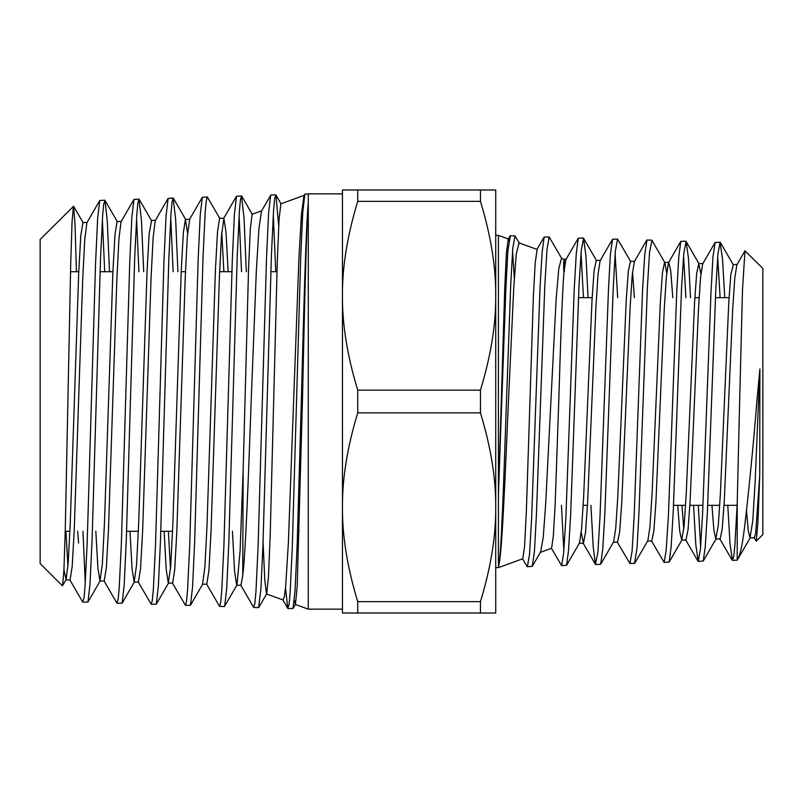 <?xml version="1.0" encoding="UTF-8"?>
<svg xmlns="http://www.w3.org/2000/svg" width="803" height="803" viewBox="0 0 803 803"><rect width="100%" height="100%" fill="white"/><g stroke="black" fill="none" stroke-linecap="round" stroke-linejoin="round"><path stroke-width="1.2" d="M495.722 507.255L495.722 295.745C495.963 324.382 490.874 355.849 480.455 390.148L480.455 412.852C490.874 447.151 495.963 478.618 495.722 507.255C495.963 535.892 490.874 567.36 480.455 601.658L480.455 613.01L495.722 613.01L495.722 189.99L357.726 189.99L357.726 201.342C347.308 235.64 342.219 267.108 342.459 295.745C342.219 324.382 347.308 355.849 357.726 390.148L357.726 412.852C347.308 447.151 342.219 478.618 342.459 507.255L342.459 189.99L357.726 189.99M342.459 609.156L308.282 609.156L308.282 193.844L304.829 194.155L302.751 212.544L300.683 258.104L292.262 547.857L290.124 592.744L289.06 604.539L287.745 608.333L285.517 587.666M224.659 606.325L226.737 588.057L228.805 543.039L237.226 256.147L239.364 211.57L240.428 199.867L241.502 195.922L236.453 196.293L234.386 214.552L232.318 259.64L223.886 546.371L221.748 590.787L220.695 602.451L219.61 606.395L224.408 606.546L236.985 585.006L240.067 551.229L243.148 470.568L248.528 269.607L250.315 228.935L252.102 214.291L261.637 210.818M270.892 194.999L261.467 211.099L258.917 228.755L256.338 270.812L251.158 401.5C248.388 479 245.577 552.805 242.747 575.6L243.148 470.568M258.837 607.419L266.706 593.798L268.453 576.945L270.199 534.818L277.276 262.24L279.073 219.279L280.859 203.821L304.136 195.35M304.829 194.135L303.976 195.611L301.426 214.451L298.857 259.76L288.377 542.768L285.717 585.568L284.382 596.579L283.037 599.971L266.596 593.989M302.43 401.5C304.387 312.497 306.324 227.701 308.282 202.617C305.953 227.038 303.634 312.206 301.326 401.5L297.17 544.635L295.092 590.095L293.015 608.463L295.444 604.268L297.2 586.541L302.43 401.5M263.063 541.864L264.779 580.147L266.486 593.949M294.34 600.212L295.444 604.268M82.95 531.285L85.279 583.088M82.89 602.14L87.939 602.059L90.006 584.092L92.074 539.997L100.505 259.138L102.633 215.495L103.697 204.042L105.032 200.409L107.271 221.036L109.509 271.715M104.761 200.178L99.723 200.539L97.655 218.426L95.587 262.591L87.156 543.4L85.018 586.893L83.964 598.295L82.629 601.929M117.067 603.204L122.116 603.133L124.194 585.156L126.262 540.851L134.673 258.365L136.811 214.501L137.885 202.988L138.949 199.114L133.92 199.465L131.843 217.362L129.765 261.738L121.343 544.113L119.215 587.836L118.131 599.319L116.826 602.993M151.255 604.268L156.304 604.187L158.372 586.07L160.439 541.523L168.871 257.643L170.999 213.528L172.063 201.954L173.137 198.05L168.098 198.411L166.02 216.449L163.953 261.075L155.521 544.866L153.383 588.83L152.329 600.373L151.245 604.268L138.146 581.824M185.433 605.332L190.482 605.261L192.559 587.103L194.627 542.346L203.039 256.88L205.177 212.544L206.251 200.911L207.325 196.986L202.286 197.337L200.208 215.405L198.13 260.242L189.709 545.628L187.581 589.814L186.497 601.417L185.443 605.332L172.334 582.868M219.61 606.395L206.522 583.962M270.661 195.209L268.573 213.468L266.496 258.767L258.074 547.124L255.946 591.781L254.862 603.505L253.557 607.249M258.596 607.61L260.925 589.061L262.993 543.812L271.404 255.364L273.552 210.567L274.616 198.813L275.931 195.069L278.701 226.014M287.986 608.533L293.015 608.463M104.711 271.715L102.372 219.42M138.919 271.715L136.55 218.486M138.949 199.114L141.458 220.233L143.707 271.715M173.127 271.715L170.738 217.493M173.137 198.05L175.656 219.51L177.915 271.715M207.325 196.986L219.892 218.516M241.532 271.715L239.103 215.565M241.502 195.922L244.042 217.964L246.33 271.715M275.74 271.715L273.291 214.632M63.939 569.708L66.077 579.696L62.403 585.809L40.15 563.555L40.15 239.445L73.595 206.23L75.02 224.489L76.436 271.715M62.584 585.738L63.929 570.03L65.274 529.589L70.694 264.448L72.059 221.919L73.424 206.17M78.604 543.099L77.64 531.285M65.946 531.285L67.924 566.356M65.786 579.937L70.062 579.937L72.16 566.828L74.267 529.358L82.669 280.096L84.767 239.535L86.865 222.792L99.723 200.549M95.828 531.285L97.906 568.102L99.973 580.991L104.249 580.991L106.347 567.751L108.455 530.01L116.857 279.193L118.954 238.461L121.062 221.718L133.91 199.475M129.976 531.285L132.063 568.875L134.161 582.065L138.427 582.065L140.535 568.785L142.633 530.843L151.034 278.581L153.132 237.558L155.24 220.654L168.088 198.421M168.399 531.285L170.477 569.297M164.123 531.285L166.231 569.658L168.339 583.119L172.615 583.119L174.713 569.728L176.821 531.536L185.222 277.708L187.32 236.504L189.709 219.339L185.433 219.339L187.571 233.211M223.886 218.275L219.61 218.275L217.513 231.826L215.405 270.34L207.003 525.634L204.906 566.998L202.527 584.193L206.793 584.193L208.9 570.732L210.998 532.309L219.4 277.055L221.508 235.58L223.886 218.275L226.014 232.137L228.152 271.715M232.428 531.285L234.566 571.214L236.704 585.246L240.98 585.246L242.747 575.6M66.077 579.696L68.175 563.074L70.273 522.643L78.684 273.341L80.782 235.751L82.88 222.541L87.156 222.541M99.973 580.991L102.362 563.957L104.46 523.225L112.872 272.438L114.97 234.677L117.067 221.467L121.343 221.467M134.161 582.065L136.54 565.041L138.638 524.148L147.039 271.846L149.147 233.793L151.526 220.654L139.2 199.335M168.339 583.119L170.728 565.934L172.826 524.74L181.237 270.932L183.335 232.709L185.433 219.339M221.748 232.228L223.876 271.715M342.459 613.01L342.459 507.255C342.219 535.892 347.308 567.36 357.726 601.658L357.726 613.01L342.459 613.01M495.722 295.745C495.963 267.108 490.874 235.64 480.455 201.342L480.455 189.99M480.455 613.01L357.726 613.01M480.455 201.342L357.726 201.342M480.455 390.148L357.726 390.148M480.455 412.852L357.726 412.852M480.455 601.658L357.726 601.658M508.45 239.023L498.412 235.369L498.412 495.391L504.706 289.431L506.342 253.738L508.189 239.214L508.992 240.509M498.412 567.631L522.773 558.758L524.59 546.281L526.336 512.033L533.373 296.448L535.189 263.173L537.117 249.462L519.039 242.877L516.229 254.23L513.719 288.478L508.44 401.5C504.846 482.894 501.865 558.567 498.412 566.657L498.412 567.631L495.722 567.631M519.471 243.319L514.994 235.891L512.756 248.508L510.748 284.413L506.472 401.5C503.611 483.647 501.223 559.45 498.412 566.657L498.412 495.391L501.755 401.5L505.91 287.665L507.857 251.198L510.347 235.741M540.389 552.354L551.571 548.278L553.277 536.615L555.154 504.625L558.758 401.5C560.364 347.087 562.19 294.42 563.927 272.498C563.064 262.2 564.549 249.582 564.328 271.886M563.987 259.239L561.498 258.335L558.798 268.553L556.128 299.348L545.659 504.043L543.25 537.287L540.62 551.952L532.319 566.286L527.38 566.727L529.548 554.15L531.616 518.326L539.997 288.136L542.166 251.941L544.163 237.026L549.142 236.955L546.994 249.482L544.835 285.155L536.414 514.683L534.487 551.019L532.319 566.286M711.578 401.5L707.423 511.381L705.285 546.512L703.247 561.026L698.279 561.407L700.447 549.252L702.555 514.593L710.996 292.272L712.934 257.171L715.112 242.416L720.07 242.275L717.862 254.4L715.834 288.919L711.578 401.5M700.638 547.255L698.289 505.328M693.561 505.328L695.82 544.856L698.249 561.407M690.52 297.672L688.452 258.124L686.143 241.502L683.785 253.427L681.536 288.177L673.235 511.662L671.117 547.084L669.17 562.02L664.141 562.471M651.374 540.67L664.161 562.471L666.179 550.226L668.437 515.325L676.758 291.67L678.836 256.328L680.814 241.372L685.832 241.211M666.701 273.07L664.914 262.742L651.966 240.378L649.537 252.433L647.399 287.414L638.967 512.444L637.04 548.098L634.531 563.395M617.186 541.864L629.913 563.535L632.091 551.209L634.149 516.088L642.541 290.385L644.709 254.882L646.977 239.997M630.767 261.627L617.537 239.083L615.309 251.459L613.291 286.671L604.86 513.639L602.732 549.463L600.684 564.228L595.726 564.599M590.918 505.328L593.236 547.144L595.435 564.368L597.914 552.193L600.002 516.841L608.453 289.963L610.39 254.18L612.579 239.214L617.527 239.083M588.057 297.672L585.939 255.846L583.59 238.31L581.242 250.476L578.993 285.908L570.682 513.96L568.554 550.075L566.617 565.222L561.598 565.663L563.626 553.177L565.894 517.584L574.215 289.431L576.283 253.397L578.28 238.18L583.289 238.009M563.847 550.647L561.438 505.328M551.28 548.068L561.618 565.663M724.768 297.672L722.509 258.927L720.08 242.275M717.671 256.809L720.13 297.672M683.584 255.936L685.903 297.672M615.118 253.838L617.668 297.672M581.031 253.065L583.46 297.672M561.879 258.727L549.142 236.955M512.565 250.857L514.342 278.561M753.917 537.468L756.245 541.162L762.85 534.557L762.85 268.443L744.973 250.827L742.494 289.742L739.633 401.5L737.214 503.431L737.214 560.153L732.477 560.343M756.245 541.162L757.922 522.904L759.728 475.326L759.889 368.968L755.151 481.68L752.782 520.836L750.022 537.799L748.266 530.873L746.499 510.306M759.889 368.968L756.858 401.5C753.204 448.475 747.643 501.223 744.562 527.26C741.42 551.761 739.583 555.515 737.214 560.153L750.414 537.468M720.442 242.586L733.32 264.839L730.86 274.455L728.763 302.781L720.381 493.905L718.284 525.303L715.814 538.994L713.887 530.181L711.96 505.328M700.889 273.933L698.751 263.605L696.663 273.462L694.575 302.259L686.224 494.166L684.136 525.905L681.687 540.078L679.699 531.064L677.722 505.328M672.804 297.672L670.806 271.534L668.819 262.42L664.543 262.42L662.455 272.799L660.367 301.878L652.026 494.979L649.938 527.079L647.86 540.67L634.862 563.094M634.39 297.672L632.523 272.107M634.681 261.326L630.405 261.326L628.307 271.524L626.21 300.533L617.828 496.154L615.73 528.264L613.633 541.854L600.684 564.228M600.483 260.413L596.207 260.413L594.12 270.491L592.022 299.971L583.661 496.465L581.573 528.876L579.485 542.979L566.617 565.222M759.728 475.326L755.653 533.674L754.298 537.799L750.022 537.799M744.973 250.827L736.863 264.849L734.765 278.209L732.667 309.526L724.286 500.66L722.188 529.057L720.09 538.994L715.814 538.994M715.112 242.416L702.645 263.936L700.557 277.356L698.469 309.135L690.128 500.831L688.041 529.709L685.953 540.078L681.687 540.078M683.795 529.428L681.998 505.328M680.814 241.372L668.457 262.732L666.37 276.644L664.282 308.593L655.931 501.865L653.843 530.994L651.755 540.991L647.479 540.991M646.706 240.227L634.32 261.637L632.222 275.258L630.124 307.258L621.733 502.929L619.635 532.018L617.537 542.176L613.271 542.176M612.579 239.214L600.112 260.734L598.024 274.375L595.936 306.836L587.585 503.1L585.497 532.65L583.41 543.28L581.252 532.359M578.28 238.18L565.914 259.55L563.927 272.498M727.779 505.328L730.007 543.751L732.446 560.343L733.721 556.559L734.875 545.398L737.214 503.431M295.233 604.408L308.282 609.156M253.798 607.459L258.586 607.61M270.892 195.009L275.68 194.858M276.975 271.715L270.832 271.715M231.886 271.715L219.62 271.715M185.473 271.715L181.197 271.715M112.902 271.715L100.034 271.715M78.754 271.715L70.513 271.715M155.521 220.413L151.245 220.413M83.171 222.792L73.595 206.23M100.265 580.74L87.939 602.059M117.348 221.718L105.022 200.389M134.442 581.824L122.106 603.153M168.62 582.868L156.304 604.187M185.714 219.59L173.388 198.261M202.798 583.962L190.472 605.291M241.753 196.143L252.343 214.451M275.931 195.059L281.07 203.972M287.745 608.333L282.726 599.65M253.547 607.229L240.699 585.006M236.453 196.293L223.605 218.516M202.276 197.347L189.428 219.59M116.816 602.973L103.958 580.74M82.639 601.939L69.781 579.696M299.268 531.285L297.632 531.285M172.555 531.285L160.811 531.285M138.337 531.285L126.613 531.285M69.901 531.285L65.224 531.285M342.459 193.844L308.282 193.844M498.412 235.369L495.722 235.369M729.064 297.672L715.403 297.672M699.112 297.672L694.846 297.672M592.152 297.672L578.451 297.672M505.488 297.672L504.404 297.672M737.124 505.328L724.005 505.328M719.739 505.328L707.674 505.328M702.956 505.328L689.867 505.328M685.591 505.328L673.546 505.328M587.455 505.328L583.179 505.328M634.561 563.385L629.923 563.535M651.705 240.147L646.997 239.997M514.974 235.891L510.327 235.741M732.958 264.528L737.234 264.528M698.751 263.605L703.026 263.605M579.134 543.28L583.41 543.28M563.977 259.239L566.266 259.239M703.247 561.026L716.186 538.672M686.143 241.502L699.132 263.936M669.17 562.02L682.038 539.767M583.59 238.31L596.579 260.734M719.719 538.683L732.135 560.123M685.591 539.757L697.988 561.177M583.048 542.969L595.435 564.368M536.876 249.623L544.163 237.026M522.452 558.547L527.039 566.466M508.189 239.214L510.035 236.012"/></g></svg>
